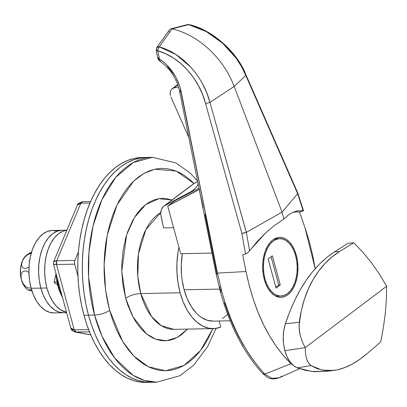 <?xml version="1.0" encoding="UTF-8"?>
<svg xmlns="http://www.w3.org/2000/svg" width="407" height="407" viewBox="0 0 407 407"><rect width="100%" height="100%" fill="white"/><g stroke="black" fill="none" stroke-linecap="round" stroke-linejoin="round"><path stroke-width="0.61" d="M281.919 376.165L279.227 377.757L271.917 378.383L264.86 374.099C254.95 363.41 246.581 351.414 239.754 338.105C232.407 323.936 226.475 308.598 221.957 292.094L217.674 274.181L181.181 91.748A3.749 0.885 168.7 0 1 179.594 91.346C176.663 78.307 169.953 68.167 159.458 60.923L157.83 58.522A3.749 0.885 -11.3 0 0 159.417 58.923L163.319 61.783L166.987 65.115L170.36 68.869L176.017 77.406L179.945 86.854L217.46 273.102L246.021 271.525L242.674 254.787L245.518 253.983L241.885 233.389L205.566 103.602L202.579 94.465L198.524 85.75L193.457 77.559L187.5 70.096L180.81 63.568L173.494 58.074L165.807 53.816L157.799 50.834L159.417 58.923A3.749 1.363 123.1 0 0 159.3 59.295A3.749 1.19 164.8 0 1 157.891 58.766L159.3 59.295L159.417 58.923L157.83 58.522L158.476 57.84M296.337 255.281L295.492 255.296L296.337 255.281L294.571 250.157L292.262 245.696L289.489 242.068L286.37 239.408L283.013 237.825L279.553 237.378L276.124 238.08L272.853 239.906L269.872 242.791L267.287 246.617L265.206 251.241L263.705 256.481L262.841 262.144L262.652 268.004L263.136 273.84L264.285 279.426A29.991 17.669 -91.1 0 1 279.736 237.373A29.991 17.669 -91.1 0 1 296.337 255.281A29.991 17.669 -91.1 0 1 280.881 297.339A29.991 17.669 -91.1 0 1 264.285 279.426L266.046 284.549L268.361 289.011L271.128 292.643L274.252 295.299L277.605 296.881L281.069 297.334L284.498 296.627L287.769 294.8L290.751 291.921L293.33 288.09L295.411 283.465L296.917 278.225L297.776 272.563L297.97 266.702L297.481 260.867L296.337 255.281M213.497 321.118L207.443 320.329L201.572 317.557L198.774 315.456L196.108 312.907L191.259 306.557L187.215 298.748L184.132 289.784L182.122 280.006L181.547 274.928L181.288 264.647L182.351 253.673A52.478 30.922 88.9 0 0 184.132 289.784L219.658 289.107L184.132 289.784A52.478 30.922 88.9 0 0 213.176 321.123L230.214 320.797M203.144 207.285L200.249 194.602L216.086 273.769L220.319 291.565A3.749 1.19 -15.3 0 0 221.957 292.094A3.749 1.19 164.7 0 1 220.319 291.565A3.749 1.19 164.7 0 1 220.909 290.639A52.478 30.922 -91.1 0 1 220.467 289.087M163.665 206.293L191.005 191.661L193.768 189.754L196.149 187.327L198.184 184.279L196.149 187.327L193.015 190.349L191.005 191.661L194.841 188.772L191.005 191.661L164.784 205.596L194.648 183.094L197.639 181.537L193.661 183.694L163.731 206.242L193.6 183.74M162.698 207.209L161.289 209.59L160.709 214.123L163.533 227.895L173.611 227.701L163.533 227.895L160.948 215.746L160.689 212.53L161.289 209.59L163.731 206.242M204.97 214.275L216.519 272.024M177.823 84.91L173.753 87.973L178.505 87.001L173.753 87.973L177.823 84.91M171.693 89.123L173.753 87.973L171.693 89.123L170.406 91.249L171.693 89.123M170.121 94.007L170.406 91.249L170.131 92.577L170.37 95.472L170.121 94.007M170.879 96.917L188.838 137.546L170.879 96.917M174.756 200.829L167.745 206.11L180.677 253.703L211.955 253.108L180.677 253.703L167.745 206.11L174.756 200.829L198.952 188.105L174.756 200.829M199.516 189.163L167.745 206.11L199.323 189.509L200.249 194.602L179.594 91.346A3.749 0.885 168.7 0 1 180.245 90.669M224.481 302.604L228.551 314.133L233.125 325.208L238.181 335.765L243.661 345.67M220.319 291.565C229.726 325.605 243.849 352.935 262.698 373.56L264.86 374.099L290.99 363.7L264.86 374.099C245.691 353.424 231.39 326.088 221.957 292.094L217.46 273.102L246.021 271.525L242.674 254.787L245.518 253.983L247.726 252.747L265.679 232.901L274.572 225.412L283.913 219.007L288.375 215.013L293.086 212.251L296.596 211.045L303.093 210.521L297.649 193.727L282.051 212.144L283.913 219.007L274.572 225.412L265.679 232.901L257.331 241.397L249.608 250.819L246.357 232.366L282.051 212.144L283.913 219.007L288.375 215.013L293.086 212.251L298.01 210.75M299.486 211.981L304.828 227.218L299.486 211.981L302.243 211.248L299.486 211.981A127.452 75.091 88.9 0 0 293.015 212.281M304.828 227.218L315.196 268.651L312.561 254.706L309.081 240.72L304.828 227.218M167.475 66.341L173.26 73.54M290.99 363.7L294.108 366.071L290.99 363.7L283.343 355.54L276.216 346.296L269.597 335.978L263.502 324.593L258.084 312.393L253.358 299.476L249.323 285.836L246.021 271.525C254.344 311.559 269.332 342.282 290.99 363.7M249.608 250.819L246.357 232.366L209.951 102.432L246.321 232.387L282.051 212.144L234.198 86.437L209.951 102.432L206.761 92.796L202.432 83.613C198.779 77.091 194.872 71.596 190.705 67.13L175.86 54.477L159.254 46.856L172.049 28.866A74.969 55.718 53 0 1 234.198 86.437L209.961 102.427L205.566 103.602L241.885 233.389L245.518 253.983M282.051 212.144L234.198 86.437L245.808 75.417L297.659 193.707L282.051 212.144M179.599 91.351A3.749 0.885 -11.3 0 0 181.181 91.748C178.001 77.706 170.747 66.763 159.417 58.923L157.799 50.834L158.231 48.662L159.254 46.856L156.843 47.512L156.242 50.575L157.799 50.834A3.749 0.885 168.7 0 1 156.212 50.432A3.749 0.885 168.7 0 1 156.858 49.756A3.749 2.376 35.6 0 1 156.843 47.507A3.749 2.376 35.6 0 1 159.254 46.856A3.749 1.898 105.9 0 0 157.799 50.834C179.426 56.695 199.379 78.821 205.566 103.602L209.961 102.427C203.291 76.307 182.117 53.027 159.254 46.856L172.049 28.866A74.969 55.718 53 0 1 234.198 86.437L245.803 75.422L241.519 66.616L236.136 58.201L222.532 43.132L206.227 31.578L188.741 24.639L172.049 28.866L188.741 24.639C212.327 30.24 236.177 51.496 245.803 75.422L297.659 193.707L303.093 210.521L303.464 210.612M222.41 318.523L227.91 314.382M54.177 282.071L57.005 282.015L54.177 282.071M303.418 210.79L302.243 211.248L303.449 210.765M245.95 253.831L247.018 253.261M244.134 233.048L241.885 233.389L246.321 232.387L244.134 233.048M219.205 287.357A3.749 1.124 -14.3 0 0 220.828 287.851A3.749 1.124 165.7 0 1 219.205 287.357A3.749 1.124 165.7 0 1 219.811 286.477M216.092 273.774A3.749 0.906 -11.5 0 0 217.674 274.181A3.749 0.906 168.5 0 1 216.092 273.774A3.749 0.906 168.5 0 1 216.733 273.077M297.776 193.025L303.495 210.658M297.593 192.776L297.659 193.707L297.593 192.776M215.873 272.7L217.46 273.102L215.873 272.705M245.762 74.542L245.808 75.417L245.762 74.542M169.658 29.625L170.686 28.897L169.658 29.625L156.843 47.512M189.27 24.613A3.749 1.74 103.9 0 0 188.741 24.639A3.749 3.002 -104.3 0 0 187.357 24.634M169.292 32.402L169.154 31.624M172.049 28.866L170.813 28.861L187.429 24.613A3.749 3.002 75.7 0 1 188.741 24.639L187.429 24.613M160.638 60.694L159.371 60.852L159.3 59.295A3.749 1.363 123.1 0 0 159.442 60.913M159.793 61.009L159.371 60.852M367.19 353.566L380.682 341.961L383.353 327.783L385.256 313.66L386.355 299.771L386.65 286.263L305.189 347.639L302.208 341.559L300.137 335.088L299.491 331.786L299.059 325.325L301.368 310.358L304.395 299.267L308.343 288.939L313.156 279.451L318.712 270.97L324.974 263.482L331.934 256.985L339.479 251.582L353.729 242.765L348.016 243.305L334.59 251.806L339.479 251.582L353.729 242.765L362.81 252.157L371.388 262.617L379.365 274.033L386.65 286.263L305.189 347.639L305.494 353.647L306.593 358.837L307.438 361.04L309.686 364.438L311.065 365.578L317.211 368.681L323.718 370.385L330.565 370.736L337.693 369.765L344.943 367.521L352.299 364.056L359.752 359.381L367.19 353.566L380.682 341.961L383.353 327.783L385.256 313.66L386.355 299.771L386.65 286.263L379.365 274.033L371.388 262.617L362.81 252.157L353.729 242.765L348.016 243.305L334.59 251.806L339.479 251.582C328.958 258.114 320.182 267.399 313.156 279.451C306.145 291.453 301.526 305.718 299.293 322.242L299.13 328.505L300.137 335.088L302.208 341.559L305.189 347.639L284.859 350.722L283.572 344.032L283.226 337.088L283.832 330.214L285.363 323.819L289.687 311.808L294.582 300.58L300.04 290.125L306.069 280.454L312.596 271.713L319.566 263.985L326.913 257.331L334.59 251.806C313.075 265.852 296.662 289.86 285.363 323.819L299.293 322.242L285.363 323.819C282.677 332.56 282.509 341.524 284.859 350.722C287.459 359.732 291.61 365.44 297.324 367.857L293.406 365.527L289.916 361.752L287.011 356.715L284.859 350.722L305.189 347.639L305.494 353.647L306.593 358.837L308.481 362.922L311.065 365.578L297.324 367.857L311.065 365.578L321.739 370.019L333.313 370.518L337.693 369.765C347.385 367.526 357.219 362.128 367.19 353.566M325.31 371.459L314.006 371.677L305.626 370.385L297.324 367.857L311.269 371.393L325.224 371.464L333.313 370.518M59.015 287.759L57.992 286.304A37.485 22.085 88.9 0 0 62.408 297.166L60.195 292.709L57.992 286.304L59.015 287.759A41.234 24.293 88.9 0 0 62.302 296.713A41.234 24.293 -91.1 0 1 59.015 287.759L59.865 287.739L59.015 287.759A41.234 24.293 -91.1 0 1 57.148 277.732A41.234 24.293 88.9 0 0 59.015 287.759M212.892 328.627L200.422 350.661L183.918 365.506L165.664 370.772L148.296 366.758L133.694 355.927L122.573 341.361L109.636 310.327A11.243 3.566 164.8 0 1 94.541 315.028L102.091 336.396L114.601 357.916L133.089 375.29L144.444 380.469L156.781 382.188A112.459 66.26 -91.1 0 1 94.541 315.028L88.487 315.145A112.459 66.26 88.9 0 0 150.727 382.305A112.459 66.26 88.9 0 0 153.749 382.127A112.459 66.26 -91.1 0 1 150.727 382.305A112.459 66.26 -91.1 0 1 88.487 315.145L91.519 325.015L95.096 334.351L99.191 343.07L103.765 351.083L108.766 358.318L114.148 364.697L119.867 370.161L125.86 374.664L132.072 378.154L138.446 380.601L144.912 381.985L150.753 382.305L144.912 381.985L138.446 380.601L132.072 378.154L125.86 374.664L119.867 370.161L114.148 364.697L108.766 358.318L103.765 351.083L99.191 343.07L95.096 334.351L91.519 325.015L88.487 315.145L94.541 315.028A112.459 66.26 -91.1 0 1 152.493 157.316L133.282 162.561L115.674 177.411L101.887 199.786L93.035 226.053L88.935 252.589L88.594 276.897L94.541 315.028A11.243 3.566 -15.2 0 0 109.636 310.327L107.433 301.053L105.764 291.473L104.66 281.68L104.121 271.774L104.161 261.849L104.767 251.994L105.947 242.313L107.682 232.89L109.956 223.825L112.749 215.196L116.031 207.092L119.77 199.588L123.937 192.76L128.485 186.676L133.374 181.385L138.553 176.943L143.976 173.397L149.588 170.777L155.337 169.103L161.167 168.401L167.023 168.676L172.843 169.917L178.576 172.12L184.168 175.264L189.565 179.314L193.981 183.471L176.185 171.082L154.843 169.21L143.93 173.423L133.633 181.14L116.936 205.128L107.219 235.104L104.09 264.687L105.581 290.12L109.636 310.327L112.363 319.21L115.588 327.615L119.271 335.46L123.387 342.674L127.89 349.181L132.733 354.924L137.881 359.844L143.274 363.894L148.865 367.038L154.599 369.241L160.424 370.482L166.275 370.752L172.105 370.049L177.854 368.381L183.465 365.761L188.889 362.21L194.068 357.773L198.957 352.482L203.505 346.393L207.672 339.565L212.892 328.627M160.684 212.652L145.91 229.538L138.492 253.78L137.79 276.399L140.756 293.554A11.243 3.566 -15.2 0 0 125.661 298.255L121.779 271.123L126.613 234.966L134.407 217.567L145.67 204.65L158.888 198.682L171.947 200.056L166.046 198.57L161.925 198.382L157.819 198.875L153.775 200.051L149.827 201.897L146.011 204.39L142.364 207.514L138.924 211.238L135.724 215.522L132.794 220.329L127.849 231.308L125.885 237.378L123.067 250.391L121.805 264.138L121.779 271.123L122.939 284.986L125.661 298.255L127.579 304.502L132.443 315.939L135.338 321.016L138.507 325.595L141.916 329.634L145.538 333.099L149.333 335.948L153.266 338.161L157.3 339.708L161.401 340.583L165.522 340.776L169.622 340.283L173.667 339.107L177.615 337.261L181.43 334.763L187.495 329.115L177.391 337.388L166.448 340.725L155.83 339.224L146.454 333.857L132.901 316.814L125.661 298.255A11.243 3.566 164.8 0 1 140.756 293.554A59.977 35.338 88.9 0 0 173.952 329.37L161.314 325.692L151.455 316.422L140.756 293.554L180.123 292.801L140.756 293.554A59.977 35.338 88.9 0 1 160.684 212.652M220.813 327.101A59.977 35.338 -91.1 0 1 213.319 328.622A59.977 35.338 -91.1 0 1 180.123 292.801L178.037 283.002L176.969 272.782L176.943 262.434L177.971 252.274L178.907 247.186A59.977 35.338 -91.1 0 0 180.123 292.801L183.165 301.877L187.067 309.966L191.722 316.824L196.983 322.247L202.696 326.078L208.694 328.195L214.794 328.541L220.813 327.101L219.159 321.011L220.813 327.101M141.198 157.534L134.722 158.318L128.337 160.175L122.1 163.085L116.071 167.028L110.317 171.963L104.889 177.839L99.832 184.605L95.207 192.19L91.046 200.524L87.398 209.529L84.3 219.114L81.771 229.187L79.843 239.657L78.536 250.417L77.859 261.365L77.818 272.395L78.414 283.404L79.645 294.281L81.492 304.924L83.944 315.232L88.487 315.145A112.459 66.26 -91.1 0 1 146.434 157.433A112.459 66.26 88.9 0 0 88.487 315.145L86.035 304.838L84.188 294.195L82.957 283.318L82.362 272.308L82.402 261.279L83.079 250.33L84.386 239.57L86.315 229.1L88.838 219.027L91.941 209.442L95.589 200.437L99.746 192.104L104.375 184.519L109.432 177.752L114.86 171.876L120.614 166.941L126.643 162.998L132.875 160.088L139.265 158.231L145.742 157.448L139.265 158.231L132.875 160.088L126.643 162.998L120.614 166.941L114.86 171.876L109.432 177.752L104.375 184.519L99.746 192.104L95.589 200.437L91.941 209.442L88.838 219.027L86.315 229.1L84.386 239.57L83.079 250.33L82.402 261.279L82.362 272.308L82.957 283.318L84.188 294.195L86.035 304.838L88.487 315.145L83.944 315.232A112.459 66.26 88.9 0 0 146.184 382.392L156.781 382.188L180.001 375.676L193.701 365.145L207.743 346.408L216.031 328.393M56.003 273.529L56.558 279.324L57.992 286.304A37.485 22.085 88.9 0 1 56.003 273.535M197.517 180.927L190.094 172.995L175.951 162.942L152.493 157.316L141.895 157.519A112.459 66.26 88.9 0 0 83.944 315.232L86.976 325.101L90.552 334.437L94.648 343.157L99.222 351.17L104.223 358.404L109.61 364.784L115.323 370.248L121.317 374.75L127.533 378.24L133.903 380.687L140.374 382.071L146.215 382.392M90.761 334.925L75.102 332.02L76.063 332.097L74.257 329.879A3.749 2.208 88.9 0 0 76.063 332.097L90.715 334.813L76.063 332.097L89.479 331.842L75.102 332.02C72.38 330.962 70.955 329.65 70.823 328.078L72.202 329.543L74.257 329.879L70.823 328.078L53.47 264.209L56.497 264.514L56.69 260.785L53.632 261.752L54.706 261.035L56.69 260.785L80.861 203.205L89.952 203.027L80.861 203.205L56.69 260.785A3.749 2.208 88.9 0 0 56.497 264.514L74.664 264.168L77.956 276.267L74.664 264.168L74.466 262.25L74.863 260.439L78.398 252.019L74.863 260.439L56.69 260.785L74.863 260.439A3.749 2.208 -91.1 0 0 74.664 264.168L56.497 264.514L74.257 329.879L88.609 329.604L74.257 329.879L56.497 264.514L54.523 264.479L53.546 264.291L53.709 263.98L53.546 264.291M73.876 331.593L72.268 330.067M77.427 205.092L80.861 203.205L78.765 203.719L77.427 205.092M53.47 264.209L53.632 261.752L77.33 205.301C76.943 204.278 78.699 203.068 82.601 201.674A3.749 2.208 88.9 0 0 80.861 203.205L82.601 201.674L90.603 201.521M56.909 231.084L52.152 230.469L47.431 231.435L42.939 233.949L38.833 237.912L35.287 243.172L32.423 249.532L30.357 256.741L29.172 264.525L28.907 272.583L29.579 280.606L31.156 288.288A41.234 24.293 88.9 0 0 53.978 312.912L63.665 312.729A41.234 24.293 -91.1 0 1 40.848 288.105L31.156 288.288L33.578 295.329L36.757 301.465L40.568 306.456L44.862 310.114L49.476 312.291L54.233 312.907M66.885 230.184L52.406 230.459A41.234 24.293 88.9 0 0 31.156 288.288L40.848 288.105L39.27 280.423L38.599 272.395L38.863 264.336L40.049 256.558L42.114 249.349L44.974 242.989L48.525 237.729L52.625 233.76L57.122 231.247L61.839 230.281L57.122 231.247L52.625 233.76L48.525 237.729L44.974 242.989L42.114 249.349L40.049 256.558L38.863 264.336L38.599 272.395L39.27 280.423L40.848 288.105L43.269 295.146L46.449 301.282L50.254 306.273L54.548 309.925L59.163 312.103L63.919 312.724L59.163 312.103L54.548 309.925L50.254 306.273L46.449 301.282L43.269 295.146L40.848 288.105A41.234 24.293 -91.1 0 1 62.093 230.276A41.234 24.293 88.9 0 0 40.848 288.105A41.234 24.293 88.9 0 0 63.665 312.729L66.636 312.673M46.902 287.988L40.848 288.105L46.902 287.988L49.328 295.029L52.503 301.165L56.314 306.156L60.607 309.813L66.545 312.322A41.234 24.293 -91.1 0 1 46.902 287.988A41.234 24.293 -91.1 0 1 66.86 230.245L63.182 231.135L58.684 233.649L54.584 237.612L51.033 242.872L48.168 249.232L46.108 256.441L44.918 264.224L44.658 272.283L45.325 280.306L46.902 287.988M57.636 284.931L54.065 282.59L56.008 273.626L54.065 282.59L57.636 284.931M28.989 290.308L31.96 290.98L28.225 290.018L31.522 289.581L28.225 290.018M25.783 255.754A18.742 11.045 88.9 0 0 22.344 261.019L21.535 264.921L22.171 267.078L22.914 267.867L25.188 268.528L28.978 267.282L25.188 268.528L22.914 267.867L22.171 267.078L21.535 264.921L22.344 261.019A18.742 11.045 88.9 0 0 21.373 279.65L21.001 275.188L21.876 272.685L22.7 271.744L25.056 270.884L26.45 271.057L29.192 272.522L26.45 271.057L25.056 270.884L22.7 271.744L21.876 272.685L21.001 275.188L21.373 279.65A18.742 11.045 88.9 0 0 26.363 288.609M25.458 256.079L22.344 261.019L23.825 258.359L25.982 255.911L28.704 254.044L31.583 253.281L30.169 253.495L27.289 254.874L24.822 257.092L23.001 259.671L21.591 263.085L20.604 267.648L20.508 274.954L21.373 279.65L22.919 283.832L25.046 287.215L28.337 290.15M31.675 252.376L30.169 252.757L31.675 252.376M31.08 287.947L28.409 288.014L25.666 286.548L23.428 284.096L21.373 279.65L23.428 284.096L25.666 286.548L28.409 288.014L31.08 287.947M28.078 254.11L26.725 254.95M28.398 290.186L31.858 290.837M30.342 252.925L30.79 253.108M264.988 278.902L264.148 278.917L264.988 278.902A28.678 16.896 -91.1 0 1 279.762 238.685A28.678 16.896 -91.1 0 1 295.635 255.81A28.678 16.896 -91.1 0 1 280.855 296.026A28.678 16.896 -91.1 0 1 264.988 278.902L266.671 283.796L268.879 288.064L271.53 291.534L274.516 294.078L277.727 295.589L281.034 296.021L284.315 295.35L287.439 293.6L290.293 290.842L292.76 287.184L294.754 282.763L296.189 277.747L297.013 272.334L297.196 266.733L296.728 261.152L295.635 255.81L293.946 250.91L291.738 246.642L289.087 243.172L286.101 240.634L282.896 239.118L279.584 238.69L276.307 239.362L273.178 241.107L270.324 243.864L267.857 247.522L265.868 251.943L264.433 256.959L263.609 262.373L263.426 267.979L263.889 273.555L264.988 278.902M272.344 255.789L280.265 284.956L276.058 288.125L268.137 258.959L272.344 255.789L280.265 284.956L278.749 284.981L271.077 256.741L278.749 284.981L280.265 284.956L276.058 288.125L268.137 258.959L272.344 255.789M275.325 239.26L274.216 238.995M275.809 287.2L278.749 284.981L275.809 287.2M177.696 84.549L172.156 88.726M299.7 368.706L279.248 377.752C270.024 380.642 267.684 377.635 262.698 373.56M245.93 74.746L297.766 192.999M245.935 74.756C236.788 50.967 210.958 29.335 189.26 24.608M157.83 58.522L156.212 50.432M213.319 328.622L173.952 329.37M25.763 255.774L30.296 252.605M280.855 296.026L275.687 296.123M279.746 238.685L274.593 238.782"/></g></svg>
